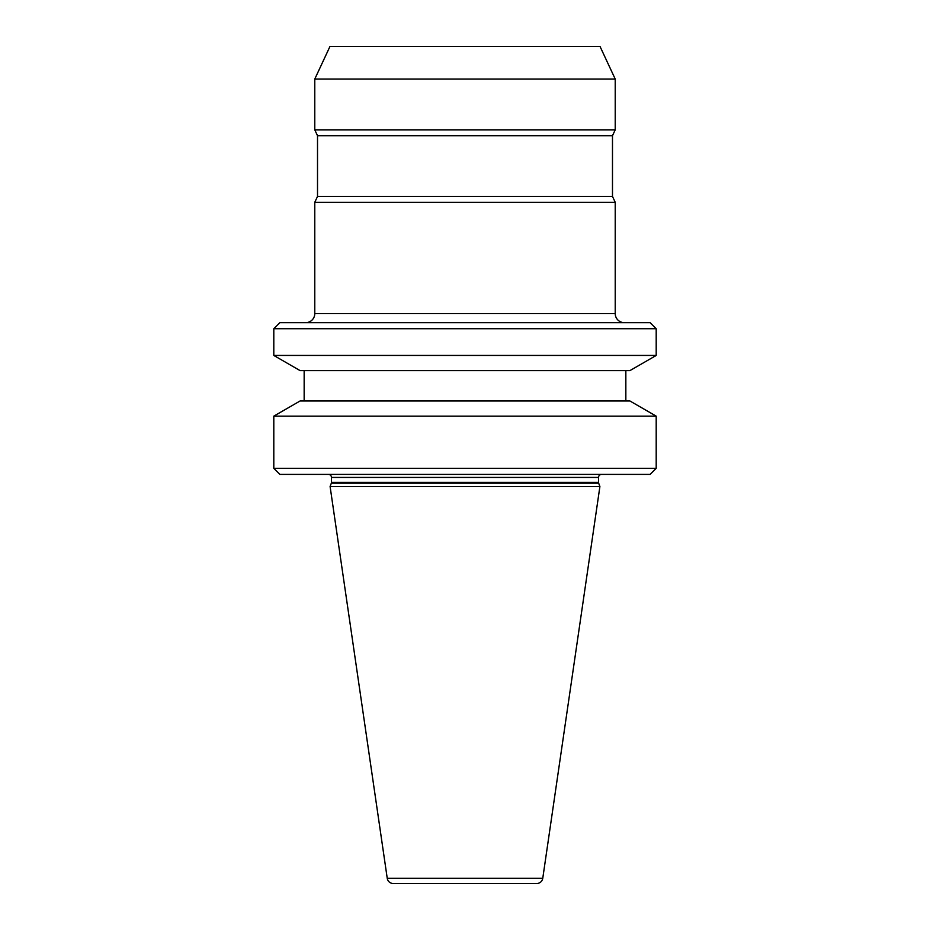 <?xml version="1.0" encoding="UTF-8"?>
<svg xmlns="http://www.w3.org/2000/svg" width="930" height="930" viewBox="0 0 930 930"><rect width="100%" height="100%" fill="white"/><g stroke="black" fill="none" stroke-linecap="round" stroke-linejoin="round"><path stroke-width="1.4" d="M387.24 878.304A6.068 6.068 0 0 0 393.239 883.5L536.761 883.5A6.068 6.068 0 0 0 542.76 878.304L599.897 486.553L330.103 486.553L387.24 878.304L542.76 878.304M599.897 486.553L598.676 483.193L331.324 483.193L330.103 486.553M598.676 483.193A2.43 2.43 0 0 1 598.536 482.368L331.464 482.368A2.43 2.43 0 0 1 331.324 483.193M598.536 482.368L598.536 477.439L331.464 477.439L331.464 482.368M598.536 477.439A3.034 3.034 0 0 1 601.571 474.405M331.464 477.439A3.034 3.034 0 0 0 328.43 474.405M650.128 474.405L279.872 474.405L273.804 468.336L656.196 468.336L650.128 474.405M273.804 416.14L300.088 400.97L629.912 400.97L656.196 416.14L273.804 416.14L273.804 468.336M656.196 416.14L656.196 468.336M304.156 370.617L304.156 400.97M625.844 370.617L625.844 400.97M629.912 370.617L300.088 370.617L273.804 355.446L656.196 355.446L629.912 370.617M273.804 328.732L279.872 322.663L650.128 322.663L656.196 328.732L273.804 328.732L273.804 355.446M656.196 328.732L656.196 355.446M624.332 322.663A9.102 9.102 0 0 1 615.218 313.561L314.782 313.561A9.102 9.102 0 0 1 305.668 322.663M612.486 196.428L317.514 196.428L317.514 135.71L612.486 135.71L612.486 196.428L615.218 202.287L314.782 202.287L314.782 313.561M615.218 202.287L615.218 313.561M317.514 196.428L314.782 202.287M612.486 135.71L615.218 129.851L314.782 129.851L317.514 135.71M314.782 79.038L329.952 46.5L600.048 46.5L615.218 79.038L314.782 79.038L314.782 129.851M615.218 79.038L615.218 129.851"/></g></svg>
